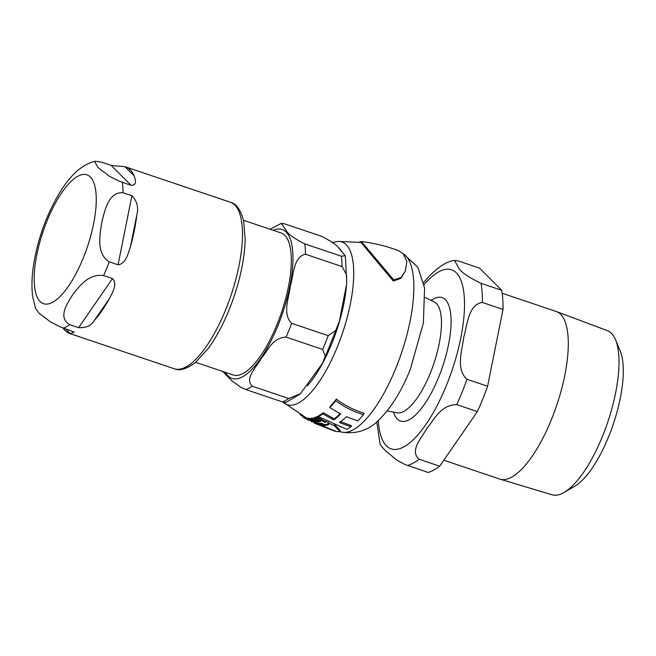 <?xml version="1.0" encoding="UTF-8"?>
<svg xmlns="http://www.w3.org/2000/svg" width="656" height="656" viewBox="0 0 656 656"><rect width="100%" height="100%" fill="white"/><g stroke="black" fill="none" stroke-linecap="round" stroke-linejoin="round"><path stroke-width="0.98" d="M336.889 431.607A95.727 33.03 -71.4 0 0 339.906 431.599L334.224 425.613L327.705 422.677L328.804 424.473A95.12 32.816 108.6 0 1 324.294 425.662L321.227 424.235A94.759 32.693 108.6 0 1 318.209 424.268L336.889 431.607M306.951 419.397L309.247 420.332A93.636 32.308 108.6 0 1 306.951 419.397A93.636 32.308 108.6 0 1 306.803 419.315L306.852 419.176M282.875 402.03L305.704 417.446L305.327 418.38L304.638 418.118L304.999 417.175L308.115 418.454M311.411 421.652L311.895 421.767L312.281 420.832M393.756 279.899L400.996 277.562L405.392 270.944L406.843 261.473L403.284 253.749L398.208 250.584C386.286 246.082 374.01 243.064 361.374 241.523L393.756 279.899M358.963 242.253L361.374 241.523M405.392 270.944L400.865 278.349L393.297 281.03L361.03 242.482L338.217 241.424L332.461 242.474M318.521 416.65L346.778 429.36A95.727 33.03 -71.4 0 0 350.985 426.777L339.562 422.595A95.473 32.939 -71.4 0 0 346.368 416.732L357.766 420.955A95.727 33.03 -71.4 0 0 363.473 414.641C353.74 411.771 344.482 407.122 335.724 400.685A93.07 32.111 108.6 0 1 329.779 407.589L340.62 414.01A94.94 32.751 108.6 0 1 333.773 419.963L322.801 413.862A93.07 32.111 108.6 0 1 318.521 416.65L318.955 415.576A92.053 31.759 -71.4 0 0 323.269 412.706L334.232 418.831A93.939 32.406 -71.4 0 0 340.111 413.747M340.021 421.48L351.436 425.654L350.985 426.777M329.779 407.589L330.321 406.244A92.053 31.759 -71.4 0 0 336.364 399.094C345.081 405.597 354.314 410.287 364.08 413.149L363.473 414.641M318.209 424.268L318.586 423.325A93.759 32.349 -71.4 0 0 321.62 423.268L324.687 424.694A94.12 32.472 -71.4 0 0 328.361 423.784M334.642 424.58L340.292 430.639L339.906 431.599M311.075 419.118L314.355 420.972L318.422 422.136L318.939 421.357L319.661 421.742A94.169 32.488 -71.4 0 0 320.604 421.447L314.855 418.233A93.054 32.103 108.6 0 1 313.912 418.536L318.021 420.865L317.742 421.57L311.928 419.004A93.054 32.103 108.6 0 1 311.075 419.118L311.469 418.143A92.045 31.759 -71.4 0 0 312.33 418.011L318.144 420.586M313.912 418.536L314.322 417.528A92.045 31.759 -71.4 0 0 315.274 417.208L321.005 420.439L320.604 421.447M316.241 421.841L315.962 422.956L315.479 421.537M315.347 421.857L315.233 421.792A93.997 32.431 108.6 0 1 314.511 421.816L309.763 419.405L307.82 419.176L308.804 418.134L311.182 418.848M316.34 417.651L325.097 422.448A94.636 32.652 -71.4 0 0 326.18 421.964L317.43 417.142A93.054 32.103 108.6 0 1 316.34 417.651L316.758 416.609A92.045 31.759 -71.4 0 0 317.857 416.084L318.578 416.519M316.028 422.767A93.759 32.349 -71.4 0 0 317.291 423.12L318.447 423.669M314.544 423.243L334.732 431.148A95.727 33.03 -71.4 0 0 335.601 431.386L316.914 424.055A94.759 32.693 108.6 0 1 314.536 423.243A94.759 32.693 108.6 0 1 314.281 423.12L314.503 422.316M312.568 421.455L312.108 421.242M316.914 424.055L317.291 423.12M306.819 419.274L305.958 418.807M304.63 418.085L303.277 417.323L303.638 416.412M303.277 417.323A93.054 32.103 108.6 0 1 302.646 416.88L302.99 416.027M326.18 421.964L326.524 421.103M317.43 417.142L317.857 416.084M307.82 419.176L313.716 421.8A93.997 32.431 108.6 0 1 312.486 421.66L312.658 421.234M309.763 419.405L310.157 418.438M314.511 421.816L314.765 421.185M312.486 421.66L313.519 422.202A94.169 32.488 -71.4 0 0 314.749 422.333L315.962 422.956M302.883 416.289L300.669 415.059A93.054 32.103 108.6 0 1 300.112 414.412L300.145 414.33M318.021 420.865L317.742 421.57L318.029 420.881M318.422 422.136L318.939 421.357M314.855 418.233L315.274 417.208M311.928 419.004L312.33 418.011M324.294 425.662L324.687 424.694M321.227 424.235L321.62 423.268M327.705 422.677L328.033 421.865M334.224 425.613L334.535 424.85M335.724 400.685L336.364 399.094M333.773 419.963L334.232 418.831M322.801 413.862L323.269 412.706M195.66 362.325L233.159 374.961A74.932 25.855 -71.4 0 0 279.481 318.185A74.932 25.855 -71.4 0 0 284.811 235.356A74.932 25.855 -71.4 0 0 281.03 232.954L243.532 220.309M341.358 256.201L345.318 255.815L339.562 248.985C337.701 245.664 331.624 241.416 321.35 236.226L284.778 223.901L281.334 223.352L286.574 231.117C288.435 234.438 294.511 238.686 304.786 243.876L341.358 256.201A87.863 30.315 -71.4 0 1 342.071 266.582L346.557 274.618L346.655 283.835L339.357 321.317L335.708 330.534L328.205 335.651L291.641 323.326C281.916 313.519 289.206 297.521 290.362 286.024C293.675 275.258 293.322 256.685 305.507 254.257L342.071 266.582M299.972 394.133L285.934 402.456L282.482 401.907A87.863 30.315 -71.4 0 0 288.771 398.512L300.415 393.748L322.514 363.276L325.278 356.151L322.637 349.427A87.863 30.315 -71.4 0 0 328.205 335.651M282.482 401.907L245.918 389.582L241.105 387.442L231.839 380.808L222.728 371.444M322.637 349.427L286.073 337.102C272.125 337.758 267.468 351.329 260.924 358.873C256.545 367.155 244.253 378.151 252.199 386.187L288.771 398.512M35.596 308.517L39.106 313.248L50.61 322.006L60.098 326.803L74.21 332.092L70.331 333.691A87.863 30.315 108.6 0 1 69.593 333.469A87.863 30.315 108.6 0 1 62.968 327.902M109.486 298.496A87.863 30.315 108.6 0 1 94.038 320.882C91.102 325.696 85.961 327.959 78.613 327.672L69.766 324.687C57.679 317.586 66.937 304.048 72.332 295.298C78.769 286.902 88.158 273.413 103.64 275.602L112.479 278.579C117.9 284.081 112.25 292.633 109.486 298.496L94.038 320.882M136.809 215.02A87.863 30.315 108.6 0 1 130.487 246.508C128.092 253.429 126.108 263.769 118.047 264.803L109.199 261.826C96.12 253.724 99.868 234.684 101.762 222.45C104.714 210.56 108.593 191.568 123.066 192.757L131.913 195.742C137.153 201.261 138.777 207.681 136.809 215.02L130.487 246.508M130.159 169.773A87.863 30.315 108.6 0 1 134.111 175.841C135.111 178.768 137.727 185.328 131.2 185.361L118.966 181.097L109.478 176.3L97.974 167.542L94.718 161.565L95.522 161.204L102.344 162.401L111.192 165.386L124.984 166.731A87.863 30.315 108.6 0 1 125.722 166.952A87.863 30.315 108.6 0 1 130.159 169.773M443.809 460.209L499.675 479.044A88.429 30.512 -71.4 0 0 500.003 479.151L552.081 494.804A86.625 29.889 -71.4 0 0 564.103 492.459L574.689 486.285A76.695 26.461 -71.4 0 0 608.85 436.158A76.695 26.461 -71.4 0 0 620.256 351.108L615.566 339.783A86.625 29.889 -71.4 0 0 607.415 330.649L556.493 311.575A88.429 30.512 -71.4 0 0 556.165 311.461L502.168 293.257M458.806 261.129L454.477 260.375L459.003 268.55C461.422 272.429 468.778 277.365 481.061 283.351L501.709 290.305L479.446 268.083L458.806 261.129M423.661 282.613L427.564 277.996M439.676 466.195L419.036 459.233C409.287 450.5 421.89 437.552 426.941 428.245C434.215 419.684 440.865 404.736 456.715 404.629L477.363 411.583L439.676 466.195A107.756 37.179 -71.4 0 1 428.122 472.443L404.965 464.514L397.093 460.274L385.416 450.68L381.628 446.547L380.021 443.85M503.021 309.411L482.381 302.449C468.327 304.351 467.367 324.991 463.735 337.176C462.316 350.115 455.403 368.746 466.957 379.283L487.597 386.245L503.021 309.411A107.756 37.179 -71.4 0 0 501.709 290.305M477.363 411.583A107.756 37.179 -71.4 0 0 487.597 386.245M564.103 492.459A86.625 29.889 -71.4 0 0 602.684 435.838A86.625 29.889 -71.4 0 0 615.566 339.783M500.003 479.151A88.429 30.512 -71.4 0 0 551.663 418.963A88.429 30.512 -71.4 0 0 556.493 311.575M341.177 432.001A94.497 32.603 -71.4 0 0 396.085 367.59A94.497 32.603 -71.4 0 0 403.514 253.995M283.818 402.841A85.846 29.618 -71.4 0 0 337.586 346.335A85.846 29.618 -71.4 0 0 338.225 241.424M308.418 419.094L308.804 418.134M311.953 420.43L312.215 419.774M315.2 420.857L315.602 419.873M310.116 420.586L310.354 419.988M307.434 385.794A79.573 27.454 -71.4 0 0 331.92 343.309A79.573 27.454 -71.4 0 0 346.425 286.065M341.538 250.977A79.573 27.454 -71.4 0 0 338.299 247.73M225.418 372.354A78.581 27.109 -71.4 0 0 278.193 325.023A78.581 27.109 -71.4 0 0 286.155 232.019A78.581 27.109 -71.4 0 0 273.29 230.346M245.918 389.582A87.863 30.315 -71.4 0 0 252.199 386.187M286.073 337.102A87.863 30.315 -71.4 0 0 291.641 323.326M305.507 254.257A87.863 30.315 -71.4 0 0 304.786 243.876M40.082 301.506A67.97 23.452 108.6 0 1 46.97 221.056A67.97 23.452 108.6 0 1 90.364 177.046A67.97 23.452 108.6 0 1 83.468 257.496A67.97 23.452 108.6 0 1 40.082 301.506M70.331 333.691L65.346 328.713M112.479 278.579L78.613 327.672M131.913 195.742L118.047 264.803M125.722 166.952L230.412 202.245A87.863 30.315 108.6 0 1 234.848 205.057A87.863 30.315 108.6 0 1 228.6 302.178A87.863 30.315 108.6 0 1 174.275 368.762L69.593 333.469M122.352 182.376A87.863 30.315 108.6 0 1 123.066 192.757M109.199 261.826A87.863 30.315 108.6 0 1 103.64 275.602M69.766 324.687A87.863 30.315 108.6 0 1 63.484 328.082M124.984 166.731L134.111 175.841M111.192 165.386L131.2 185.361M425.301 297.578L434.272 301.973A58.54 20.197 108.6 0 1 430.451 372.788A58.54 20.197 108.6 0 1 396.913 412.804L387.114 410.869M393.461 412.124A65.124 22.468 -71.4 0 0 397.257 418.946A65.124 22.468 -71.4 0 0 445.244 358.127A65.124 22.468 -71.4 0 0 431.115 300.423M378.315 420.381A94.497 32.603 -71.4 0 0 403.407 447.105A94.497 32.603 -71.4 0 0 446.72 384.662A94.497 32.603 -71.4 0 0 456.297 272.814A94.497 32.603 -71.4 0 0 424.063 284.679M407.474 465.481A107.756 37.179 -71.4 0 0 419.036 459.233M456.715 404.629A107.756 37.179 -71.4 0 0 466.957 379.283M482.381 302.449A107.756 37.179 -71.4 0 0 481.061 283.351M403.227 253.7L417.88 267.32L424.571 287.968L423.382 323.006L410.197 369.672C402.062 389.926 392.239 406.056 380.718 418.077C370.091 429.942 356.913 434.584 341.186 432.001L339.783 431.615M318.972 421.783L319.374 420.791M345.327 255.873L346.762 282.334M338.947 322.67L323.023 362.292M281.334 223.352L270.157 229.288M35.703 308.812L32.8 297.299C31.463 287.664 31.718 276.906 33.563 265.016C35.9 249.92 40.114 234.766 46.215 219.563C59.245 188.608 75.243 165.706 95.522 161.196M230.412 202.245C236.127 203.45 240.531 209.625 243.638 220.76L245.172 239.817C244.663 256.627 241.105 275.077 234.512 295.175C227.452 316.167 218.801 333.797 208.567 348.074L195.685 362.309C186.894 368.992 179.76 371.148 174.275 368.762M454.477 260.375C446.055 261.547 436.666 267.894 426.31 279.415M376.733 421.792L380.07 444.005"/></g></svg>
